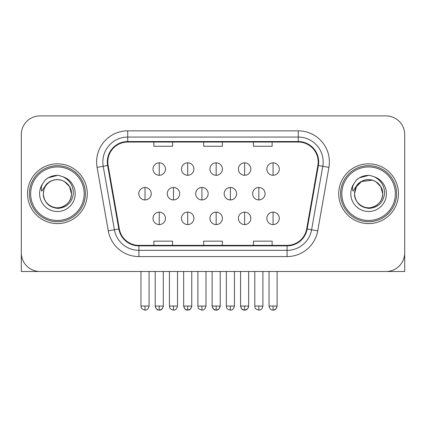 <?xml version="1.0" encoding="UTF-8"?>
<svg xmlns="http://www.w3.org/2000/svg" width="426" height="426" viewBox="0 0 426 426"><rect width="100%" height="100%" fill="white"/><g stroke="black" fill="none" stroke-linecap="round" stroke-linejoin="round"><path stroke-width="0.64" d="M27.525 193.708A29.873 29.873 0 0 0 57.398 223.581A29.873 29.873 0 0 0 87.277 193.708A29.873 29.873 0 0 0 57.398 163.829A29.873 29.873 0 0 0 27.525 193.708A29.873 29.873 0 0 0 57.398 223.581A29.873 29.873 0 0 0 87.277 193.708A29.873 29.873 0 0 0 57.398 163.829A29.873 29.873 0 0 0 27.525 193.708M338.723 193.708A29.873 29.873 0 0 0 368.602 223.581A29.873 29.873 0 0 0 398.475 193.708A29.873 29.873 0 0 0 368.602 163.829A29.873 29.873 0 0 0 338.723 193.708A29.873 29.873 0 0 0 368.602 223.581A29.873 29.873 0 0 0 398.475 193.708A29.873 29.873 0 0 0 368.602 163.829A29.873 29.873 0 0 0 338.723 193.708M107.815 161.965A19.915 19.915 0 0 1 127.731 142.044L298.269 142.044A19.915 19.915 0 0 1 317.881 165.421L306.688 228.906A19.915 19.915 0 0 1 287.076 245.365L138.924 245.365A19.915 19.915 0 0 1 119.312 228.906L108.119 165.421A19.915 19.915 0 0 1 107.815 161.965M107.315 161.965A20.416 20.416 0 0 0 107.624 165.506L118.822 228.991A20.416 20.416 0 0 0 138.924 245.861L287.076 245.861A20.416 20.416 0 0 0 307.178 228.991L318.376 165.506A20.416 20.416 0 0 0 298.269 141.549L127.731 141.549A20.416 20.416 0 0 0 107.315 161.965M97.085 167.365A31.119 31.119 0 0 1 127.731 130.841L298.269 130.841A31.119 31.119 0 0 1 328.915 167.365L317.721 230.849A31.119 31.119 0 0 1 287.076 256.569L138.924 256.569A31.119 31.119 0 0 1 108.279 230.849L97.085 167.365L103.214 166.284A24.894 24.894 0 0 1 127.731 137.065L298.269 137.065A24.894 24.894 0 0 1 322.786 166.284L311.592 229.774A24.894 24.894 0 0 1 287.076 250.344L138.924 250.344A24.894 24.894 0 0 1 114.408 229.774L103.214 166.284A24.894 24.894 0 0 1 102.836 161.965M404.7 134.579A18.669 18.669 0 0 0 386.031 115.904L39.969 115.904A18.669 18.669 0 0 0 21.3 134.579L21.3 252.836A18.669 18.669 0 0 0 39.969 271.506L386.031 271.506A18.669 18.669 0 0 0 404.7 252.836L404.7 134.579L404.7 271.506L332.504 271.506M203.665 142.044L203.665 146.262L222.335 146.262L222.335 142.044M153.871 142.044L153.871 146.262L172.546 146.262L172.546 142.044M253.454 142.044L253.454 146.262L272.129 146.262L272.129 142.044M222.335 245.365L222.335 241.148L203.665 241.148L203.665 245.365M172.546 245.365L172.546 241.148L153.871 241.148L153.871 245.365M272.129 245.365L272.129 241.148L253.454 241.148L253.454 245.365M21.3 134.579L21.3 252.836M386.031 115.904L39.969 115.904M39.969 271.506L386.031 271.506M159.249 162.833A6.225 6.225 0 0 0 153.025 169.058A6.225 6.225 0 0 0 159.249 175.283A6.225 6.225 0 0 0 165.474 169.058A6.225 6.225 0 0 0 159.249 162.833L159.249 175.283A6.225 6.225 0 0 0 165.474 169.058A6.225 6.225 0 0 0 159.249 162.833M145.021 187.483A6.225 6.225 0 0 0 138.796 193.708A6.225 6.225 0 0 0 145.021 199.927A6.225 6.225 0 0 0 151.246 193.708A6.225 6.225 0 0 0 145.021 187.483L145.021 199.927A6.225 6.225 0 0 0 151.246 193.708A6.225 6.225 0 0 0 145.021 187.483M159.249 212.127A6.225 6.225 0 0 0 153.025 218.352A6.225 6.225 0 0 0 159.249 224.577A6.225 6.225 0 0 0 165.474 218.352A6.225 6.225 0 0 0 159.249 212.127L159.249 224.577A6.225 6.225 0 0 0 165.474 218.352A6.225 6.225 0 0 0 159.249 212.127M187.706 162.833A6.225 6.225 0 0 0 181.481 169.058A6.225 6.225 0 0 0 187.706 175.283A6.225 6.225 0 0 0 193.931 169.058A6.225 6.225 0 0 0 187.706 162.833L187.706 175.283A6.225 6.225 0 0 0 193.931 169.058A6.225 6.225 0 0 0 187.706 162.833M216.163 162.833A6.225 6.225 0 0 0 209.938 169.058A6.225 6.225 0 0 0 216.163 175.283A6.225 6.225 0 0 0 222.388 169.058A6.225 6.225 0 0 0 216.163 162.833L216.163 175.283A6.225 6.225 0 0 0 222.388 169.058A6.225 6.225 0 0 0 216.163 162.833M244.62 162.833A6.225 6.225 0 0 0 238.395 169.058A6.225 6.225 0 0 0 244.62 175.283A6.225 6.225 0 0 0 250.839 169.058A6.225 6.225 0 0 0 244.62 162.833L244.62 175.283A6.225 6.225 0 0 0 250.839 169.058A6.225 6.225 0 0 0 244.62 162.833M273.077 162.833A6.225 6.225 0 0 0 266.852 169.058A6.225 6.225 0 0 0 273.077 175.283A6.225 6.225 0 0 0 279.296 169.058A6.225 6.225 0 0 0 273.077 162.833L273.077 175.283A6.225 6.225 0 0 0 279.296 169.058A6.225 6.225 0 0 0 273.077 162.833M173.478 187.483A6.225 6.225 0 0 0 167.253 193.708A6.225 6.225 0 0 0 173.478 199.927A6.225 6.225 0 0 0 179.703 193.708A6.225 6.225 0 0 0 173.478 187.483L173.478 199.927A6.225 6.225 0 0 0 179.703 193.708A6.225 6.225 0 0 0 173.478 187.483M201.935 187.483A6.225 6.225 0 0 0 195.71 193.708A6.225 6.225 0 0 0 201.935 199.927A6.225 6.225 0 0 0 208.16 193.708A6.225 6.225 0 0 0 201.935 187.483L201.935 199.927A6.225 6.225 0 0 0 208.16 193.708A6.225 6.225 0 0 0 201.935 187.483M230.391 187.483A6.225 6.225 0 0 0 224.167 193.708A6.225 6.225 0 0 0 230.391 199.927A6.225 6.225 0 0 0 236.616 193.708A6.225 6.225 0 0 0 230.391 187.483L230.391 199.927A6.225 6.225 0 0 0 236.616 193.708A6.225 6.225 0 0 0 230.391 187.483M187.706 212.127A6.225 6.225 0 0 0 181.481 218.352A6.225 6.225 0 0 0 187.706 224.577A6.225 6.225 0 0 0 193.931 218.352A6.225 6.225 0 0 0 187.706 212.127L187.706 224.577A6.225 6.225 0 0 0 193.931 218.352A6.225 6.225 0 0 0 187.706 212.127M216.163 212.127A6.225 6.225 0 0 0 209.938 218.352A6.225 6.225 0 0 0 216.163 224.577A6.225 6.225 0 0 0 222.388 218.352A6.225 6.225 0 0 0 216.163 212.127L216.163 224.577A6.225 6.225 0 0 0 222.388 218.352A6.225 6.225 0 0 0 216.163 212.127M244.62 212.127A6.225 6.225 0 0 0 238.395 218.352A6.225 6.225 0 0 0 244.62 224.577A6.225 6.225 0 0 0 250.839 218.352A6.225 6.225 0 0 0 244.62 212.127L244.62 224.577A6.225 6.225 0 0 0 250.839 218.352A6.225 6.225 0 0 0 244.62 212.127M273.077 212.127A6.225 6.225 0 0 0 266.852 218.352A6.225 6.225 0 0 0 273.077 224.577A6.225 6.225 0 0 0 279.296 218.352A6.225 6.225 0 0 0 273.077 212.127L273.077 224.577A6.225 6.225 0 0 0 279.296 218.352A6.225 6.225 0 0 0 273.077 212.127M21.3 246.611L21.3 271.506L93.496 271.506M85.408 193.708A28.009 28.009 0 0 0 57.398 165.698A28.009 28.009 0 0 0 29.389 193.708A28.009 28.009 0 0 0 57.398 221.712A28.009 28.009 0 0 0 85.408 193.708M84.162 193.708A26.763 26.763 0 0 0 57.398 166.944A26.763 26.763 0 0 0 30.635 193.708A26.763 26.763 0 0 0 57.398 220.471A26.763 26.763 0 0 0 84.162 193.708M43.979 189.474L43.314 193.708C44.171 202.701 49.107 207.59 58.122 208.378C66.983 207.457 72.058 202.568 73.347 193.708C73.41 185.944 69.944 180.304 62.957 176.79L58.756 175.405C53.681 175.107 49.208 176.598 45.337 179.879L42.797 183.521C41.253 186.13 40.912 188.659 41.78 191.114L46.312 184.394C50.534 180.171 55.561 178.776 61.387 180.214A14.069 14.069 0 0 0 43.979 189.474L43.33 193.708C43.521 188.398 45.864 184.336 50.364 181.519C59.134 175.906 71.951 183.302 71.467 193.708C71.28 199.011 68.932 203.074 64.432 205.891C55.662 211.509 42.85 204.107 43.33 193.708L43.979 189.474M61.387 180.214C67.67 182.45 71.03 186.945 71.467 193.708L69.582 186.668L64.432 181.519L61.387 180.214L64.432 181.519L69.582 186.668L71.467 193.708L69.582 186.668L64.432 181.519L61.387 180.214L64.432 181.519L69.582 186.668L71.467 193.708L69.582 186.668L64.432 181.519L61.387 180.214L64.432 181.519L69.582 186.668L71.467 193.708L69.582 186.668L64.432 181.519L61.387 180.214L64.432 181.519L69.582 186.668L71.467 193.708C71.28 199.011 68.932 203.074 64.432 205.891C55.662 211.509 42.85 204.107 43.33 193.708C42.85 204.107 55.662 211.509 64.432 205.891C68.932 203.074 71.28 199.011 71.467 193.708C71.951 204.107 59.134 211.509 50.364 205.891C45.864 203.074 43.521 199.011 43.33 193.708M58.841 207.702L58.394 207.739M45.374 179.847L48.223 177.818L57.542 175.358L48.223 177.818L45.374 179.847L48.223 177.818L57.542 175.358L48.223 177.818L45.374 179.847L48.223 177.818L57.542 175.358L48.223 177.818L45.374 179.847L48.223 177.818L57.542 175.358L48.223 177.818L45.374 179.847L48.223 177.818L57.542 175.358L48.223 177.818L45.374 179.847L48.223 177.818L57.542 175.358L48.223 177.818L45.374 179.847L48.223 177.818L57.542 175.358M396.611 193.708A28.009 28.009 0 0 0 368.602 165.698A28.009 28.009 0 0 0 340.592 193.708A28.009 28.009 0 0 0 368.602 221.712A28.009 28.009 0 0 0 396.611 193.708M395.365 193.708A26.763 26.763 0 0 0 368.602 166.944A26.763 26.763 0 0 0 341.838 193.708A26.763 26.763 0 0 0 368.602 220.471A26.763 26.763 0 0 0 395.365 193.708M355.183 189.474L354.512 193.708C355.375 202.701 360.311 207.59 369.326 208.378C378.182 207.457 383.256 202.568 384.55 193.708C384.609 185.944 381.148 180.304 374.161 176.79L369.954 175.405C364.88 175.107 360.407 176.598 356.535 179.879L354.001 183.521C352.451 186.13 352.116 188.659 352.984 191.114L357.515 184.394C361.738 180.171 366.759 178.776 372.59 180.214A14.069 14.069 0 0 0 355.183 189.474L354.533 193.708C354.72 188.398 357.068 184.336 361.567 181.519C370.338 175.906 383.15 183.302 382.67 193.708C382.479 199.011 380.136 203.074 375.636 205.891C366.866 211.509 354.049 204.107 354.533 193.708L356.418 186.668L361.567 181.519L372.596 180.214L375.636 181.519L380.785 186.668L382.67 193.708C382.479 199.011 380.136 203.074 375.636 205.891C366.866 211.509 354.049 204.107 354.533 193.708L355.183 189.474L354.533 193.708C354.72 188.398 357.068 184.336 361.567 181.519C370.338 175.906 383.15 183.302 382.67 193.708C382.479 199.011 380.136 203.074 375.636 205.891C366.866 211.509 354.049 204.107 354.533 193.708L355.183 189.474M375.636 181.519L372.59 180.214L375.636 181.519L380.785 186.668L382.67 193.708L380.785 186.668L375.636 181.519L372.59 180.214L375.636 181.519L380.785 186.668L382.67 193.708L380.785 186.668L375.636 181.519L372.59 180.214L375.636 181.519L380.785 186.668L382.67 193.708C383.15 204.107 370.338 211.509 361.567 205.891C357.068 203.074 354.72 199.011 354.533 193.708M372.59 180.214L375.636 181.519L380.785 186.668L382.67 193.708C382.234 186.945 378.874 182.45 372.59 180.214M370.04 207.702L369.598 207.739M356.573 179.847L359.427 177.818L368.746 175.358L359.427 177.818L356.573 179.847L359.427 177.818L368.746 175.358L359.427 177.818L356.573 179.847L359.427 177.818L368.746 175.358L359.427 177.818L356.573 179.847L359.427 177.818L368.746 175.358L359.427 177.818L356.573 179.847L359.427 177.818L368.746 175.358L359.427 177.818L356.573 179.847L359.427 177.818L368.746 175.358L359.427 177.818L356.573 179.847L359.427 177.818L368.746 175.358M258.848 187.483A6.225 6.225 0 0 0 252.623 193.708A6.225 6.225 0 0 0 258.848 199.927A6.225 6.225 0 0 0 265.068 193.708A6.225 6.225 0 0 0 258.848 187.483L258.848 199.927A6.225 6.225 0 0 0 265.068 193.708A6.225 6.225 0 0 0 258.848 187.483M298.269 130.841L298.269 141.549M103.214 166.284L107.624 165.506M138.924 256.569L138.924 245.861M287.076 245.861L287.076 256.569M307.178 228.991L317.721 230.849M108.279 230.849L118.822 228.991M318.376 165.506L328.915 167.365M127.731 130.841L127.731 141.549M145.021 306.049L140.974 306.049C141.549 307.306 140.111 308.728 145.021 310.096L145.021 306.049L149.068 306.049L149.068 271.506M155.202 271.506L155.202 306.049C155.911 308.935 157.258 310.282 159.249 310.096L159.249 306.049L155.202 306.049L156.39 308.909L158.648 310.048M163.249 306.651L163.296 306.054L159.249 306.049M173.478 306.049L169.431 306.049C170.001 307.306 168.568 308.728 173.478 310.096L173.478 306.049L177.525 306.049L177.525 271.506M201.935 306.049L197.888 306.049C198.457 307.306 197.025 308.728 201.935 310.096L201.935 306.049L205.982 306.049L205.982 271.506M230.391 306.049L226.344 306.049C226.914 307.306 225.482 308.728 230.391 310.096L230.391 306.049L234.433 306.049L234.433 271.506M183.659 271.506L183.659 306.049C184.367 308.935 185.715 310.282 187.706 310.096L187.706 306.049L183.659 306.049L184.847 308.909L187.105 310.048M191.705 306.651L191.753 306.054L187.706 306.049M212.116 271.506L212.116 306.049C212.824 308.935 214.171 310.282 216.163 310.096L216.163 306.049L212.116 306.049L213.304 308.909L215.561 310.048M216.765 310.048L219.023 308.909L220.21 306.049L216.163 306.049M240.573 271.506L240.573 306.049C241.281 308.935 242.628 310.282 244.62 310.096L244.62 306.049L240.573 306.049L241.755 308.909L244.018 310.048M248.619 306.651L248.662 306.054L244.62 306.049M273.077 306.049L269.03 306.049C269.733 308.935 271.085 310.282 273.077 310.096L273.077 306.049L277.118 306.049L275.936 308.909L273.673 310.048M42.797 183.521A17.807 17.807 0 0 0 57.398 211.509A17.807 17.807 0 0 0 62.957 176.79M354.001 183.521A17.807 17.807 0 0 0 368.602 211.509A17.807 17.807 0 0 0 374.161 176.79M258.848 306.049L254.801 306.049C255.371 307.306 253.939 308.728 258.848 310.096L258.848 306.049L262.89 306.049L262.89 271.506M163.014 307.535L162.109 308.909L159.851 310.048M140.974 306.049L140.974 271.506M149.068 306.049C148.36 308.935 147.013 310.282 145.021 310.096M159.249 310.096C161.241 310.282 162.588 308.935 163.296 306.049L163.296 271.506M191.471 307.535L190.566 308.909L188.308 310.048M248.379 307.535L247.479 308.909L245.216 310.048M169.431 306.049L169.431 271.506M177.525 306.049C176.817 308.935 175.469 310.282 173.478 310.096M197.888 306.049L197.888 271.506M205.982 306.049C205.273 308.935 203.926 310.282 201.935 310.096M226.344 306.049L226.344 271.506M234.433 306.049C233.73 308.935 232.383 310.282 230.391 310.096M187.706 310.096C189.698 310.282 191.045 308.935 191.753 306.049L191.753 271.506M216.163 310.096C218.155 310.282 219.502 308.935 220.21 306.049L220.21 271.506M244.62 310.096C246.611 310.282 247.959 308.935 248.662 306.049L248.662 271.506M273.077 310.096C275.063 310.282 276.415 308.935 277.118 306.049L277.118 271.506M269.03 306.049L269.03 271.506M254.801 306.049L254.801 271.506M262.89 306.049C262.187 308.935 260.834 310.282 258.848 310.096"/></g></svg>
